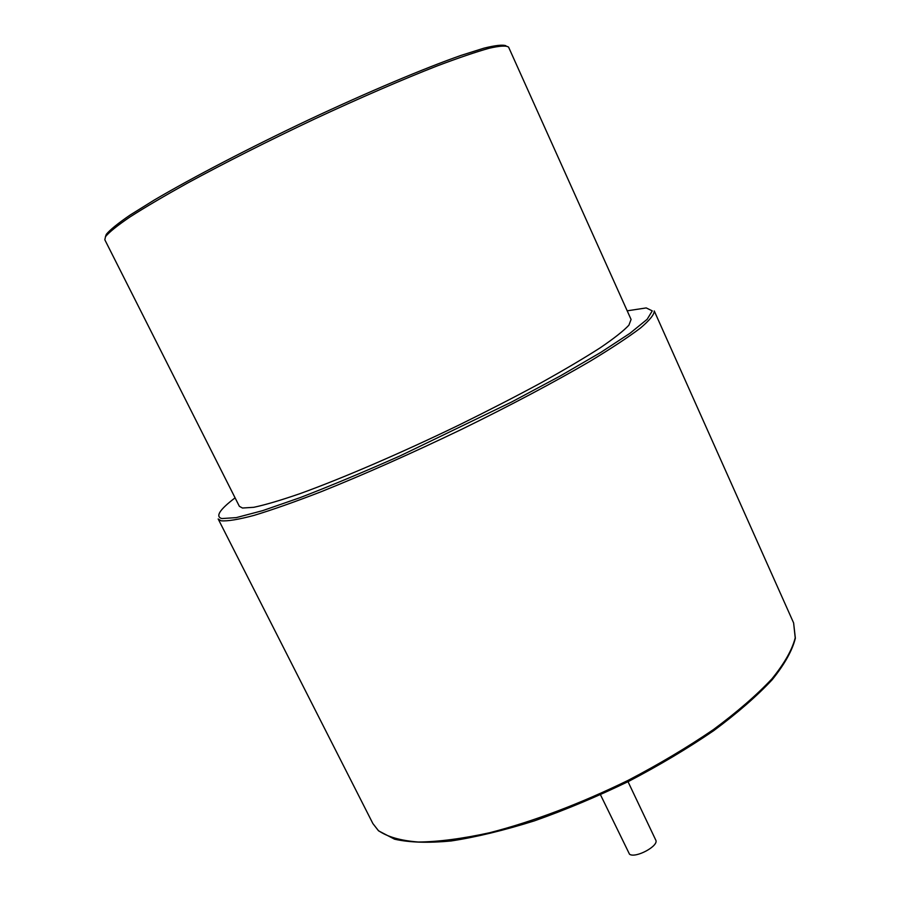 <?xml version="1.0" encoding="UTF-8"?>
<svg xmlns="http://www.w3.org/2000/svg" width="900" height="900" viewBox="0 0 900 900"><rect width="100%" height="100%" fill="white"/><g stroke="black" fill="none" stroke-linecap="round" stroke-linejoin="round"><path stroke-width="1.35" d="M242.482 508.027L239.355 506.306L104.816 239.76L105.547 236.588C109.305 232.031 117.484 225.461 130.084 216.889C145.226 207.214 164.317 195.975 187.357 183.161C225.27 162.596 267.536 141.278 314.156 119.216C359.64 98.032 402.491 79.492 437.141 65.936C458.55 57.859 475.909 51.964 489.206 48.24C499.984 45.788 506.452 45.428 508.601 47.16L631.08 319.455L628.909 325.181C623.621 330.84 614.059 338.377 600.221 347.805C583.976 358.223 564.086 369.979 540.574 383.074C515.351 396.697 488.261 410.636 459.315 424.89C400.77 453.206 341.944 478.507 300.094 493.616C280.654 500.321 265.207 504.889 253.766 507.308L242.482 508.027M628.02 781.695L655.729 840.026C659.385 845.719 635.591 858.634 629.516 854.224L600.502 794.812M105.401 236.824L106.312 234.326C109.991 229.838 117.934 223.403 130.14 215.032L154.204 200.07C192.465 177.547 249.458 147.87 309.037 119.666C368.561 91.744 424.316 68.288 461.07 55.395L484.02 48.15C495.506 45.315 502.819 44.527 505.946 45.765M235.091 497.846C219.566 509.636 215.145 516.544 221.816 518.569L236.295 517.613L262.642 510.649L300.206 497.599C330.3 485.989 363.769 472.005 400.624 455.636L511.369 402.131L560.452 375.863L600.716 352.451L629.955 333.304L647.134 319.32L652.275 310.882L646.222 307.924L627.188 310.826M221.085 520.796C227.34 521.359 238.297 519.57 253.946 515.419C272.25 509.861 294.626 501.975 321.053 491.76C364.185 474.446 411.007 453.656 461.52 429.39C510.491 405.416 555.39 381.577 590.377 361.08C611.719 348.154 628.414 337.129 640.485 328.016C649.755 320.13 654.345 314.449 654.255 310.961L793.609 622.913L795.217 637.841C792.18 649.778 784.418 663.457 771.908 678.881C756.664 695.092 737.145 712.001 713.351 729.63C687.454 747.281 659.059 764.179 628.166 780.334C579.836 803.891 533.666 821.363 489.668 832.736C462.364 838.71 438.615 841.804 418.421 842.029C400.657 840.668 387.304 836.842 378.36 830.565L372.892 823.579L218.171 518.962L221.085 520.796M793.609 622.913L795.364 638.212C792.383 650.351 784.665 664.189 772.211 679.702C757.012 695.981 737.539 712.946 713.801 730.597C687.949 748.26 659.599 765.169 628.74 781.324C597.161 796.601 565.74 809.775 534.465 820.834C504.09 830.374 476.348 837.079 451.26 840.949C428.254 843.131 409.354 842.546 394.549 839.183L378.529 830.824L372.892 823.579"/></g></svg>
